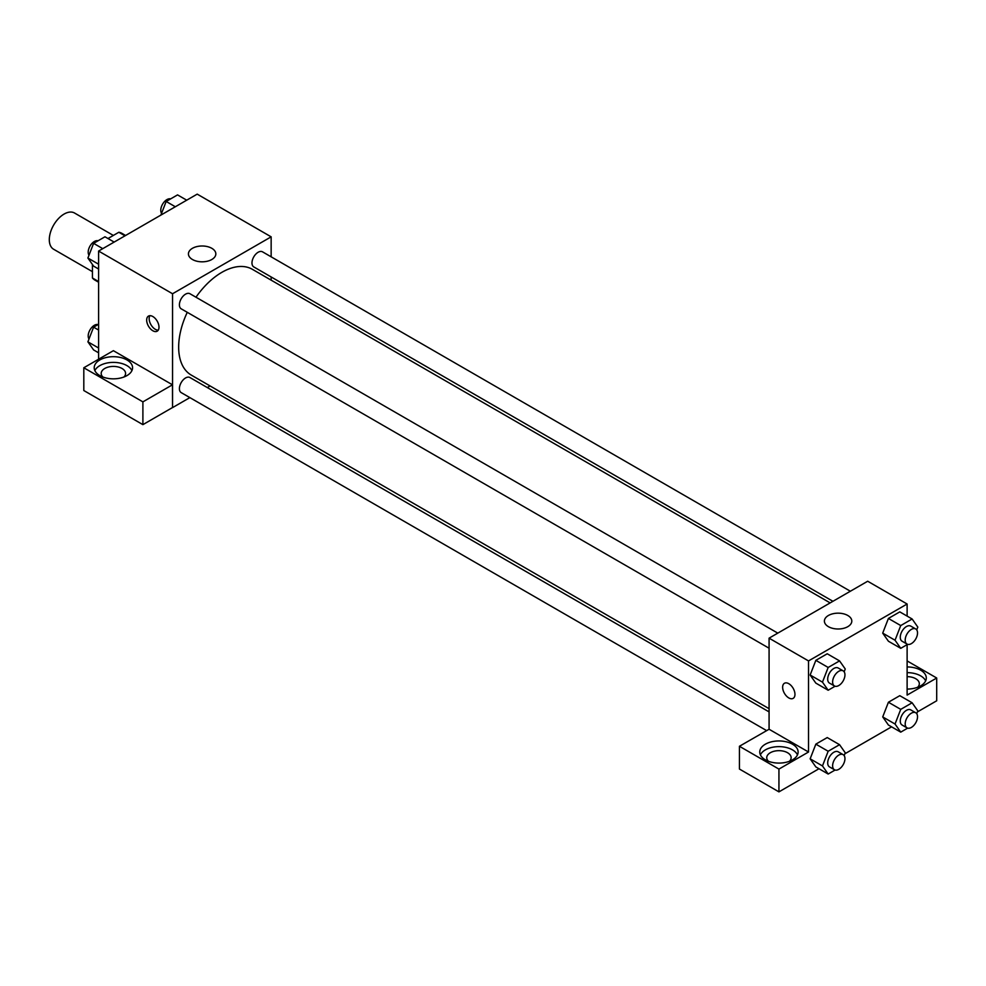 <?xml version="1.0" encoding="UTF-8"?>
<svg xmlns="http://www.w3.org/2000/svg" width="986" height="986" viewBox="0 0 986 986"><rect width="100%" height="100%" fill="white"/><g stroke="black" fill="none" stroke-linecap="round" stroke-linejoin="round"><path stroke-width="1.48" d="M113.353 235.432L74.554 213.025A20.916 12.079 120 0 0 58.433 218.633A20.916 12.079 120 0 0 49.3 239.684A20.916 12.079 120 0 0 53.626 249.248L92.438 271.655M107.992 238.526L118.838 232.265A26.992 15.591 120 0 1 121.956 233.374L125.592 235.481M98.6 281.552L92.438 277.99A26.992 15.591 120 0 0 94.964 280.135L98.6 282.23M92.438 277.99L92.438 264.482M125 235.827L118.838 232.265M98.6 359.224L98.6 251.06L197.2 194.131L271.15 236.837L271.15 256.828M271.15 276.955L271.15 280.16M192.43 248.312A13.705 7.913 180 0 1 207.38 246.599A13.705 7.913 180 0 1 215.835 253.907A13.705 7.913 180 0 1 202.13 261.82A13.705 7.913 180 0 1 188.425 253.907A13.705 7.913 180 0 1 192.43 248.312M189.867 397.617L172.55 407.612L172.55 293.754L98.6 251.06M172.55 293.754L271.15 236.837M152.83 330.754A8.714 5.029 60 0 1 147.136 323.075A8.714 5.029 60 0 1 148.467 316.099A8.714 5.029 60 0 1 157.193 321.128A8.714 5.029 60 0 1 157.193 331.185A8.714 5.029 60 0 1 152.83 330.754M172.476 384.799L113.39 350.683L83.81 367.766L142.896 401.869L172.476 384.799L172.55 407.612M149.897 315.693A8.714 5.029 -120 0 0 155.32 329.324A8.714 5.029 -120 0 0 158.253 330.162M99.832 359.939A19.178 11.068 180 0 1 120.723 357.536A19.178 11.068 180 0 1 132.568 367.766A19.178 11.068 180 0 1 113.39 378.834A19.178 11.068 180 0 1 94.212 367.766A19.178 11.068 180 0 1 99.832 359.939M131.914 370.613A19.178 11.068 0 0 0 118.369 362.762A19.178 11.068 0 0 0 99.832 365.633A19.178 11.068 0 0 0 94.866 370.613M102.864 377.009A12.202 7.05 180 0 1 101.188 373.46A12.202 7.05 180 0 1 108.719 366.952A12.202 7.05 180 0 1 122.017 368.481A12.202 7.05 180 0 1 125.592 373.46A12.202 7.05 180 0 1 123.916 377.009M142.896 401.869L142.896 424.646L172.476 407.563M83.81 367.766L83.81 390.53L142.896 424.646M210.08 385.945L207.294 387.547M777.794 633.135L189.928 293.729A8.714 5.029 120 0 0 181.202 298.758A8.714 5.029 120 0 0 181.202 308.815L769.08 648.221M769.08 711.892L189.928 377.527A8.714 5.029 120 0 0 183.211 379.856A8.714 5.029 120 0 0 179.403 388.632A8.714 5.029 120 0 0 181.202 392.613L766.59 730.589M850.363 591.23L262.498 251.824A8.714 5.029 120 0 0 255.781 254.166A8.714 5.029 120 0 0 251.972 262.929A8.714 5.029 120 0 0 253.772 266.923L832.936 601.3M830.15 602.902L252.391 269.326A61.07 35.262 120 0 0 195.98 297.217M187.266 312.315A61.07 35.262 120 0 0 178.663 347.158A61.07 35.262 120 0 0 191.309 375.111L769.08 708.688M769.08 729.246L739.426 746.279L778.94 769.092L808.52 752.01L769.08 729.246L769.08 638.164L867.68 581.235L907.12 604.011L907.12 616.102M739.426 746.279L739.426 769.043L778.94 791.869L818.996 768.735M844.842 753.809L891.566 726.842M917.411 711.917L936.7 700.787L936.7 678.011L907.12 695.093L907.12 644.647M907.12 676.655A12.202 7.05 180 0 1 915.747 678.725A12.202 7.05 180 0 1 919.322 683.705A12.202 7.05 180 0 1 917.646 687.267M925.644 680.858A19.178 11.068 0 0 0 907.12 672.637M907.12 666.943A19.178 11.068 180 0 1 926.298 678.011A19.178 11.068 180 0 1 907.12 689.078M768.414 761.266A12.202 7.05 180 0 1 766.738 757.704A12.202 7.05 180 0 1 778.94 750.666A12.202 7.05 180 0 1 791.142 757.704A12.202 7.05 180 0 1 789.466 761.266M797.464 754.857A19.178 11.068 0 0 0 783.919 747.018A19.178 11.068 0 0 0 765.382 749.878A19.178 11.068 0 0 0 760.416 754.857M765.382 744.183A19.178 11.068 180 0 1 786.273 741.792A19.178 11.068 180 0 1 798.118 752.01A19.178 11.068 180 0 1 778.94 763.09A19.178 11.068 180 0 1 759.762 752.01A19.178 11.068 180 0 1 765.382 744.183M778.94 769.092L778.94 791.869M907.12 660.928L936.7 678.011M900.736 709.365L888.411 702.242L899.799 695.672L888.411 702.242L882.716 716.921L888.411 725.018L882.716 716.921L895.042 724.032L900.736 709.365L912.124 702.784L917.818 710.881L916.721 713.704M907.662 644.339L900.736 648.332L888.411 641.22L882.704 633.135L888.411 618.444L899.799 611.875L888.411 618.444L900.736 625.568L912.124 618.986L917.818 627.096L916.721 629.906M835.093 686.231L828.166 690.237L815.841 683.113L810.135 675.04L815.841 660.349L827.229 653.78L815.841 660.349L828.166 667.46L839.554 660.891L845.248 668.989L844.152 671.811M835.093 770.029L828.166 774.035L822.472 765.937L828.166 751.258L815.841 744.147L827.229 737.565L815.841 744.147L810.147 758.813L815.841 766.911L810.135 758.826M808.52 752.01L808.52 660.928L907.12 604.011M847.8 615.486A13.705 7.913 180 0 1 851.805 621.081A13.705 7.913 180 0 1 838.1 628.994A13.705 7.913 180 0 1 824.395 621.081A13.705 7.913 180 0 1 832.85 613.773A13.705 7.913 180 0 1 847.8 615.486M808.52 660.928L769.08 638.164M784.449 683.261A8.714 5.029 -120 0 0 783.106 690.249A8.714 5.029 -120 0 0 788.8 697.928A8.714 5.029 60 0 1 783.106 690.249A8.714 5.029 60 0 1 784.437 683.273A8.714 5.029 60 0 1 793.163 688.302A8.714 5.029 60 0 1 793.163 698.359A8.714 5.029 60 0 1 788.8 697.928A8.714 5.029 -120 0 0 793.163 698.359M828.166 690.237L822.472 682.139L828.166 667.46M843.153 670.862L838.223 668.015A8.714 5.029 120 0 0 831.506 670.344A8.714 5.029 120 0 0 827.698 679.12A8.714 5.029 120 0 0 829.497 683.113L834.427 685.96A8.714 5.029 120 0 0 843.153 680.919A8.714 5.029 120 0 0 843.153 670.862A8.714 5.029 120 0 0 836.436 673.192A8.714 5.029 120 0 0 832.628 681.967A8.714 5.029 120 0 0 834.427 685.96M815.841 683.113L810.147 675.016L822.472 682.139M839.554 660.891L827.229 653.78M900.736 648.332L895.042 640.234L900.736 625.568M915.723 628.957L910.793 626.122A8.714 5.029 120 0 0 904.076 628.452A8.714 5.029 120 0 0 900.267 637.227A8.714 5.029 120 0 0 902.067 641.208L906.997 644.055A8.714 5.029 120 0 0 915.723 639.027A8.714 5.029 120 0 0 915.723 628.957A8.714 5.029 120 0 0 909.006 631.299A8.714 5.029 120 0 0 905.197 640.074A8.714 5.029 120 0 0 906.997 644.055M888.411 641.22L882.716 633.123L895.042 640.234M912.124 618.986L899.799 611.875M828.166 751.258L839.554 744.689L845.248 752.786L844.152 755.596M843.153 754.66L838.223 751.813A8.714 5.029 120 0 0 831.506 754.142A8.714 5.029 120 0 0 827.698 762.917A8.714 5.029 120 0 0 829.497 766.911L834.427 769.758A8.714 5.029 120 0 0 843.153 764.717A8.714 5.029 120 0 0 843.153 754.66A8.714 5.029 120 0 0 836.436 756.989A8.714 5.029 120 0 0 832.628 765.765A8.714 5.029 120 0 0 834.427 769.758M828.166 774.035L815.841 766.911M822.472 765.937L810.147 758.813M839.554 744.689L827.229 737.565M907.662 728.136L900.736 732.13L895.042 724.032M915.723 712.755L910.793 709.908A8.714 5.029 120 0 0 904.076 712.249A8.714 5.029 120 0 0 900.267 721.012A8.714 5.029 120 0 0 902.067 725.006L906.997 727.853A8.714 5.029 120 0 0 915.723 722.824A8.714 5.029 120 0 0 915.723 712.755A8.714 5.029 120 0 0 909.006 715.096A8.714 5.029 120 0 0 905.197 723.86A8.714 5.029 120 0 0 906.997 727.853M900.736 732.13L888.411 725.018M912.124 702.784L899.799 695.672M98.6 269.018L93.596 266.134L87.902 258.036L93.596 243.357L104.984 236.788L114.154 242.088M98.6 264.211L87.902 258.036M102.766 248.657L93.596 243.357M98.058 240.794A8.714 5.029 120 0 0 91.599 243.838A8.714 5.029 120 0 0 88.198 252.169A8.714 5.029 120 0 0 88.999 255.214M160.878 215.108L166.166 201.464L177.554 194.895L186.724 200.183M175.335 206.764L166.166 201.464M170.627 198.889A8.714 5.029 120 0 0 164.169 201.945A8.714 5.029 120 0 0 160.767 210.277A8.714 5.029 120 0 0 161.568 213.321M98.6 352.815L93.596 349.931L87.902 341.834L93.596 327.155L98.6 324.271M98.6 348.009L87.902 341.834M98.6 330.051L93.596 327.155M98.058 324.579A8.714 5.029 120 0 0 91.599 327.635A8.714 5.029 120 0 0 88.198 335.967A8.714 5.029 120 0 0 88.999 339.011"/></g></svg>
